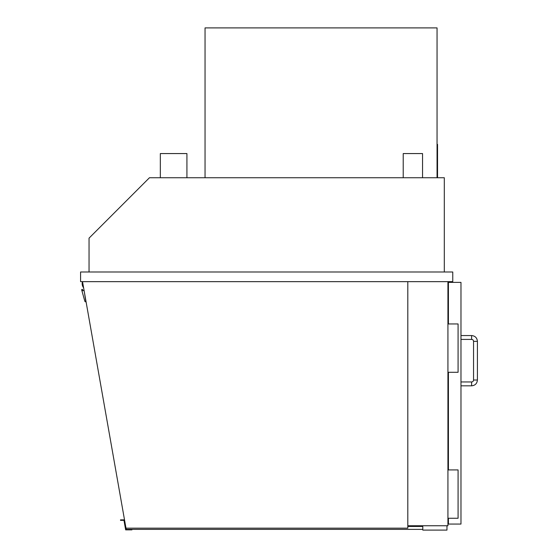 <?xml version="1.0" encoding="UTF-8"?>
<svg xmlns="http://www.w3.org/2000/svg" width="558" height="558" viewBox="0 0 558 558"><rect width="100%" height="100%" fill="white"/><g stroke="black" fill="none" stroke-linecap="round" stroke-linejoin="round"><path stroke-width="0.84" d="M444.308 271.99L444.308 177.737L149.46 177.737L89.043 238.154L89.043 271.99M407.814 281.657L407.814 528.168L125.982 528.168L82.521 281.657M447.928 281.657L447.928 525.748L407.814 525.748M448.416 323.954L448.416 282.383L460.978 282.383L460.978 524.06L448.416 524.06L448.416 518.256M448.416 469.92L448.416 372.284M422.797 525.748L422.797 530.1L446.965 530.1L446.965 525.748M437.054 177.737L437.054 27.9L205.044 27.9L205.044 177.737M160.334 177.737L160.334 153.569L186.923 153.569L186.923 177.737M403.218 177.737L403.218 153.569L422.552 153.569L422.552 177.737M84.384 292.246L85.89 301.801A0.97 0.97 0 0 1 84.795 301.118L81.691 289.944A0.481 0.481 0 0 1 82.082 289.386A0.481 0.481 0 0 1 82.64 289.776L82.807 290.725L84.077 290.502M83.602 287.795A6.626 6.626 0 0 1 82.486 281.657M80.582 271.99L80.582 281.657L452.761 281.657L452.761 271.99L80.582 271.99M447.928 518.256L458.083 518.256L458.083 469.92L447.928 469.92M447.928 372.284L458.083 372.284L458.083 323.954L447.928 323.954M473.547 380.019A1.932 1.932 0 0 1 471.615 381.951L460.978 381.951L471.615 381.951A1.932 1.932 0 0 0 473.547 380.019L473.547 341.35L473.547 380.019L477.418 380.019L477.418 341.35L473.547 341.35A1.932 1.932 0 0 0 471.615 339.417L471.615 335.553C475.137 335.895 477.069 337.827 477.418 341.35L477.418 380.019C477.069 383.541 475.137 385.473 471.615 385.822L471.615 381.951M437.054 177.256L437.542 177.256L437.542 144.389L437.054 144.389M422.797 529.375L126.129 529.375L126.129 528.168M407.814 526.473L422.797 526.473M120.507 520.349L120.507 519.861L120.507 520.349L121.47 520.349L121.47 519.861L120.507 519.861M123.967 520.349L121.47 520.349M121.47 519.861L123.883 519.861L125.648 529.856L131.925 529.856L131.925 529.375L126.052 529.375L124.371 519.861L123.883 519.861M460.978 385.822L471.615 385.822L460.978 385.822M460.978 339.417L471.615 339.417M460.978 335.553L471.615 335.553C475.137 335.895 477.069 337.827 477.418 341.35M477.418 380.019C477.069 383.541 475.137 385.473 471.615 385.822"/></g></svg>
